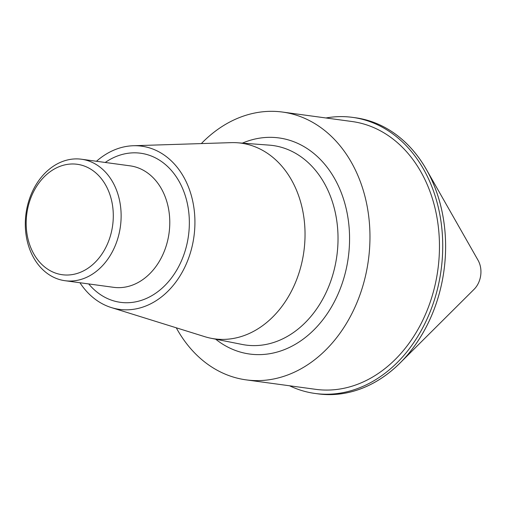 <?xml version="1.0" encoding="UTF-8"?>
<svg xmlns="http://www.w3.org/2000/svg" width="506" height="506" viewBox="0 0 506 506"><rect width="100%" height="100%" fill="white"/><g stroke="black" fill="none" stroke-linecap="round" stroke-linejoin="round"><path stroke-width="0.76" d="M201.337 143.584A135.134 105.02 97.7 0 1 244.411 115.766A135.134 105.02 97.7 0 1 282.55 112.066A135.134 105.02 97.7 0 1 368.393 260.122A135.134 105.02 97.7 0 1 246.118 379.867A135.134 105.02 97.7 0 1 176.278 327.799M246.118 379.867L315.617 389.323A135.134 105.02 -82.3 0 0 437.892 269.578A135.134 105.02 -82.3 0 0 352.049 121.522L282.55 112.066M61.53 165.804A55.723 43.307 97.7 0 1 110.903 234.082A55.723 43.307 97.7 0 1 36.799 258.591A55.723 43.307 97.7 0 1 61.53 165.804M64.18 160.908A61.296 47.634 97.7 0 1 81.479 159.232A61.296 47.634 97.7 0 1 120.422 226.391A61.296 47.634 97.7 0 1 64.958 280.703A61.296 47.634 97.7 0 1 25.3 224.613A61.296 47.634 97.7 0 1 64.18 160.908M96.469 161.269A82.351 63.996 97.7 0 1 118.41 148.422A82.351 63.996 97.7 0 1 133.331 145.734A82.351 63.996 97.7 0 1 193.969 236.397A82.351 63.996 97.7 0 1 111.314 307.559A82.351 63.996 97.7 0 1 79.942 282.74M133.331 145.734L231.179 142.641A98.752 76.741 97.7 0 1 237.535 142.774A98.752 76.741 97.7 0 1 303.891 251.349A98.752 76.741 97.7 0 1 210.945 338.248A98.752 76.741 97.7 0 1 204.778 336.68L111.314 307.559M325.972 117.974A139.314 108.265 97.7 0 1 352.612 117.379L355.49 117.771A139.314 108.265 97.7 0 1 443.99 270.406A139.314 108.265 97.7 0 1 317.932 393.851L315.055 393.459A139.314 108.265 97.7 0 1 289.54 385.774M352.612 117.379A139.314 108.265 97.7 0 1 441.112 270.014A139.314 108.265 97.7 0 1 315.055 393.459M316.497 393.643A139.314 108.265 -82.3 0 0 357.255 390.037A139.314 108.265 -82.3 0 0 400.031 363.011L474.103 289.293A20.898 16.243 -82.3 0 0 478.056 260.255L426.368 169.428A139.314 108.265 -82.3 0 0 354.048 117.588M400.031 363.011A139.314 108.265 -82.3 0 0 426.368 169.428M81.479 159.232L130.131 165.848A61.296 47.634 97.7 0 1 169.067 233.007A61.296 47.634 97.7 0 1 113.603 287.319L64.958 280.703M105.235 162.458A75.23 58.462 97.7 0 1 119.46 155.285A75.23 58.462 97.7 0 1 186.72 245.075A75.23 58.462 97.7 0 1 88.708 283.936M237.535 142.774L269.205 145.127A100.688 78.253 97.7 0 1 336.857 255.834A100.688 78.253 97.7 0 1 242.089 344.441L210.945 338.248M242.368 143.135A109.043 84.742 97.7 0 1 248.256 140.908A109.043 84.742 97.7 0 1 347.73 261.216A109.043 84.742 97.7 0 1 215.695 339.197"/></g></svg>
